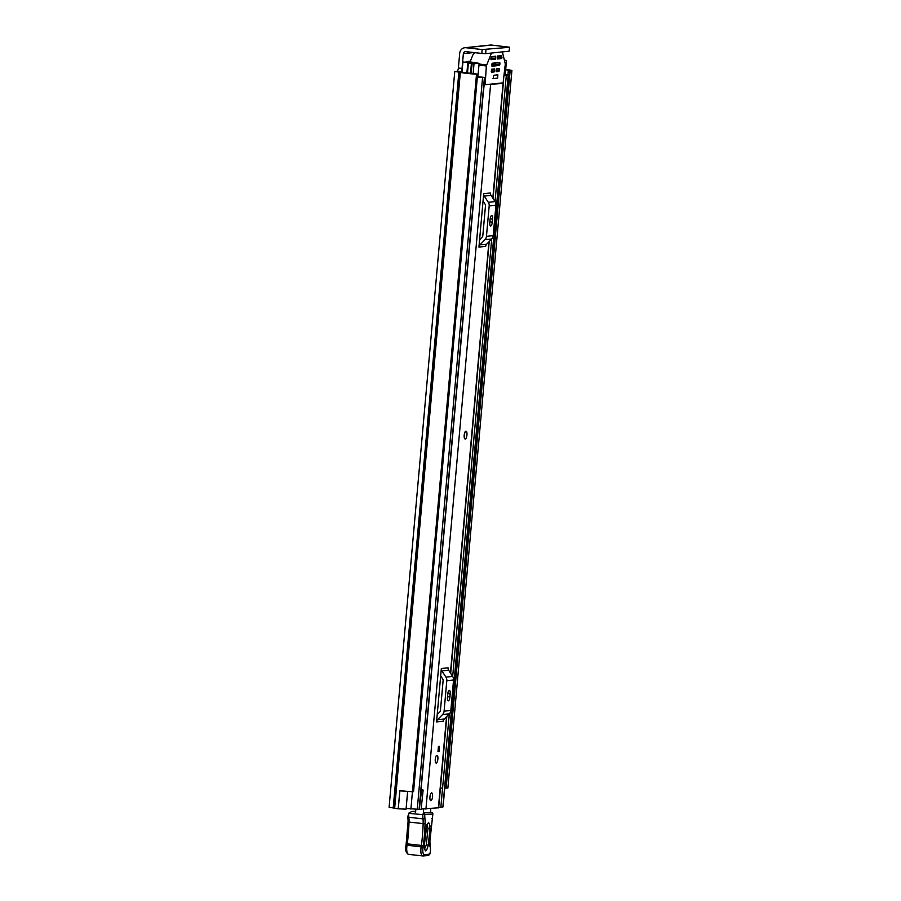 <?xml version="1.0" encoding="UTF-8"?>
<svg xmlns="http://www.w3.org/2000/svg" width="901" height="901" viewBox="0 0 901 901"><rect width="100%" height="100%" fill="white"/><g stroke="black" fill="none" stroke-linecap="round" stroke-linejoin="round"><path stroke-width="1.35" d="M457.111 71.111A3.007 0.98 96.4 0 0 458.384 68.014L462.055 68.431A3.007 0.98 -83.6 0 1 460.794 71.528L454.768 71.427L389.097 807.24L394.672 808.197A11.443 0.777 5.1 0 0 398.208 808.805L406.058 809.166L407.646 791.393L406.058 809.166M462.055 68.431L463.373 53.632A2.252 2.129 -96 0 1 465.693 51.627L481.81 53.441L482.159 49.555L466.042 47.73A6.172 5.823 -96 0 0 459.701 53.215L458.384 68.014M413.446 791.619L412.489 791.72L476.528 74.164L477.609 74.13L460.163 72.057L458.665 71.776L460.794 71.528M505.686 69.771L511.768 70.447A11.443 0.777 -174.9 0 0 505.72 69.467M447.741 788.003L446.141 788.071L510.18 70.503M412.489 791.72A11.443 0.777 -174.9 0 1 399.841 790.56L398.208 808.805M476.528 74.164A11.443 0.777 -174.9 0 1 460.343 72.395L454.768 71.427M509.797 70.481L446.141 788.071M464.848 47.73L490.302 45.05A6.172 5.823 84 0 1 491.495 45.05L509.617 47.246L509.099 51.188L509.617 47.246M482.159 49.555L509.437 47.303M485.988 49.769L485.639 53.655L509.099 51.188M485.639 53.655L481.81 53.441M406.892 791.337L399.864 790.853L398.265 808.794M399.864 790.853L401.08 790.718M445.747 788.037L444.767 787.936M466.076 431.219L465.941 431.196A3.908 1.273 96.4 0 0 464.195 435.228A3.908 1.273 96.4 0 0 465.062 438.978L465.198 438.99A3.908 1.273 -83.6 0 1 464.353 435.104A3.908 1.273 -83.6 0 1 465.986 431.219A3.908 1.273 -83.6 0 1 466.076 431.219A3.908 1.273 -83.6 0 1 466.921 435.104A3.908 1.273 -83.6 0 1 465.288 438.99A3.908 1.273 -83.6 0 1 465.198 438.99M437.875 759.036A3.908 1.273 96.4 0 0 437.019 755.286A3.908 1.273 96.4 0 0 435.273 759.306A3.908 1.273 96.4 0 0 436.129 763.057A3.908 1.273 96.4 0 0 437.875 759.036M432.536 796.63A3.908 1.273 96.4 0 0 431.68 792.88A3.908 1.273 96.4 0 0 429.946 796.912A3.908 1.273 96.4 0 0 430.802 800.662A3.908 1.273 96.4 0 0 432.536 796.63M446.828 716.374L438.674 807.792L421.443 808.997M501.801 82.971L503.062 83.433L486.472 84.593M436.557 721.915A3.615 3.401 84 0 1 437.559 719.696L444.294 718.987A3.615 3.401 -96 0 0 443.303 721.205L436.557 721.915L441.332 668.519L448.067 667.81A3.615 3.401 -96 0 0 448.653 670.209L441.918 670.918A3.615 3.401 84 0 1 441.332 668.519M478.938 247.088A3.615 3.401 84 0 1 479.94 244.869L486.675 244.16A3.615 3.401 -96 0 0 485.673 246.378L478.938 247.088L483.702 193.692L490.448 192.983A3.615 3.401 -96 0 0 491.034 195.371L484.287 196.08A3.615 3.401 84 0 1 483.702 193.692M437.987 751.614L438.46 746.377L439.451 746.276L438.99 751.513L437.987 751.614M482.609 100.034L484.164 84.615M437.222 714.561L439.992 711.7A1.509 1.419 -96 0 0 440.409 710.776L443.134 680.3A1.509 1.419 -96 0 0 442.887 679.309L440.668 675.874M450.196 693.973A3.762 1.228 96.4 0 0 449.374 690.369A3.762 1.228 96.4 0 0 447.696 694.232L447.437 697.228A3.762 1.228 96.4 0 0 448.259 700.832A3.762 1.228 96.4 0 0 449.926 696.957L450.196 693.973L447.763 693.691M437.559 719.696L442.582 714.516A5.417 5.113 -96 0 0 444.092 711.182L446.806 680.717A5.417 5.113 -96 0 0 445.927 677.124L452.662 676.414L448.653 670.209M452.662 676.414A5.417 5.113 84 0 1 453.541 680.007L446.806 680.717M444.092 711.182L450.827 710.472L453.541 680.007M450.827 710.472A5.417 5.113 84 0 1 449.329 713.806L442.582 714.516M444.294 718.987L449.329 713.806L440.859 807.138M445.927 677.124L441.918 670.918M479.591 239.734L482.373 236.862A1.509 1.419 -96 0 0 482.79 235.938L485.504 205.473A1.509 1.419 -96 0 0 485.267 204.471L483.049 201.047M492.577 219.134A3.762 1.228 96.4 0 0 491.755 215.53A3.762 1.228 96.4 0 0 490.076 219.405L489.817 222.389A3.762 1.228 96.4 0 0 490.64 226.005A3.762 1.228 96.4 0 0 492.306 222.13L492.577 219.134L490.144 218.864M479.94 244.869L484.963 239.677A5.417 5.113 -96 0 0 486.461 236.355L489.187 205.89A5.417 5.113 -96 0 0 488.297 202.297L495.043 201.587L491.034 195.371M504.301 75.177L506.328 75.211L495.043 201.599A5.417 5.113 84 0 1 495.922 205.18L489.187 205.89M486.461 236.355L493.207 235.645L495.922 205.18M493.207 235.645A5.417 5.113 84 0 1 491.698 238.968L484.963 239.677M486.675 244.16L491.698 238.968M488.297 202.297L484.287 196.08M438.01 751.4L438.99 751.513M430.791 808.67L430.532 812.454M423.402 812.803L423.695 809.154M415.609 812.049L415.811 809.627M424.641 848.866L426.297 844.947L427.964 828.492L427.198 824.584M424.912 818.232A1.509 0.8 -6 0 1 422.997 818.863L408.863 817.275A1.509 0.8 174 0 1 407.871 816.633A1.509 0.8 174 0 1 407.883 816.486L408.694 813.344A15.047 4.91 96.4 0 0 408.863 817.275A15.047 4.91 -83.6 0 1 409.009 822.32A85.753 27.999 -83.6 0 1 407.308 843.854L421.443 845.453A85.753 27.999 96.4 0 0 423.143 823.919A15.047 4.91 96.4 0 0 422.997 818.863A15.047 4.91 -83.6 0 1 422.828 814.639L424.765 814.425A13.549 4.426 96.4 0 0 424.912 818.232A16.556 5.406 -83.6 0 1 425.081 823.796A87.262 28.483 -83.6 0 1 423.324 845.848L423.087 847.12A6.025 1.96 96.4 0 0 424.292 854.61L429.18 854.227A2.714 0.89 96.4 0 0 430.34 851.535L430.396 851.006A4.967 1.622 96.4 0 0 430.16 847.098A7.523 2.455 -83.6 0 1 429.8 841.174L432.852 814.065L424.765 814.425A1.509 1.419 87.4 0 0 423.493 812.77L431.545 812.42A1.509 1.419 87.4 0 1 432.773 814.076M406.362 843.933L407.308 843.854L406.362 843.933L407.308 843.854L407.094 844.98A7.523 2.455 96.4 0 0 408.457 854.351L422.997 855.95A1.509 1.419 -94.4 0 1 422.749 855.95A7.523 2.455 -83.6 0 1 422.592 855.939A7.523 2.455 -83.6 0 1 421.229 846.58L421.443 845.453L423.324 845.848M430.351 851.513L430.43 851.535C430.453 853.619 429.586 854.97 427.806 855.578L422.997 855.95A1.509 1.419 -94.4 0 0 424.292 854.61M427.626 855.567L429.18 854.227M430.396 826.048L431.331 826.138M431.399 818.378L432.322 818.468M407.883 816.486L408.108 821.881M423.493 812.77L422.828 814.639L408.694 813.344M415.665 811.351L411.915 811.463L415.631 811.88M426.004 828.627C428.11 820.89 429.439 820.901 429.968 828.638L428.302 845.104C426.196 852.842 424.878 852.83 424.337 845.082L426.928 824.584M408.93 813.062L411.915 811.463M430.892 800.662A3.908 1.273 -83.6 0 1 430.802 800.662A3.908 1.273 -83.6 0 1 429.957 796.766A3.908 1.273 -83.6 0 1 431.59 792.88A3.908 1.273 -83.6 0 1 431.68 792.88A3.908 1.273 -83.6 0 1 432.525 796.777A3.908 1.273 -83.6 0 1 430.892 800.662M436.23 763.057A3.908 1.273 -83.6 0 1 436.129 763.057A3.908 1.273 -83.6 0 1 435.284 759.171A3.908 1.273 -83.6 0 1 436.917 755.286A3.908 1.273 -83.6 0 1 437.019 755.286A3.908 1.273 -83.6 0 1 437.863 759.171A3.908 1.273 -83.6 0 1 436.23 763.057M470.063 61.876L479.129 63.34L477.845 76.822L479.129 63.34M470.345 61.189L466.11 61.651L469.5 62.237A9.562 0.653 5.1 0 0 474.816 63.036L474.816 63.036A10.688 0.732 5.1 0 0 466.425 62.304L462.911 61.989L461.999 72.283M506.328 75.211L508.401 74.963L504.369 74.366M477.316 77.373L484.625 77.463L419.303 809.38L406.126 808.411M471.212 73.533L472.079 63.791L468.374 63.149L470.739 62.856L462.911 61.989M484.625 77.463L477.935 76.698M477.35 77.002A10.688 0.732 -174.9 0 1 479.163 77.351L481.111 77.137A9.562 0.653 -174.9 0 1 477.384 76.878L477.845 76.822M504.684 60.671L506.52 60.457L504.549 60.164M472.079 63.791L479.05 63.363M508.401 74.963L443.078 806.879L441.006 807.127M423.132 790.053L421.127 809.425L423.132 790.053L421.06 789.659M422.839 790.29L421.578 790.211L419.314 809.233M421.127 809.425L419.866 809.357M440.42 788.229L442.549 788.206L440.837 807.352L438.708 807.375M442.549 788.206L440.443 787.981M505.247 73.871L506.441 60.48M504.402 74.028L505.236 73.938M497.6 78.117L497.893 74.828L493.658 75.279L493.354 78.567L497.6 78.117M491.113 57.923L495.663 58.441L495.787 56.943L492.397 56.56M495.787 56.943L495.629 56.222L491.732 56.628L490.955 59.669M502.386 51.898L505.303 63.96L503.118 82.836L485.155 84.728L486.337 65.964L491.473 53.046M497.296 56.718L502.003 57.247L501.497 55.603L497.6 56.008L497.318 59.004M491.338 70.785L494.525 71.145L494.66 69.659L491.608 69.309M494.66 69.659L494.491 68.938L491.732 69.219L491.439 72.215L494.21 71.922L491.27 71.596M496.079 70.289L499.267 70.65L499.402 69.152L496.35 68.814M499.402 69.152L499.233 68.431L496.474 68.724L496.181 71.708M491.98 63.78L499.796 64.669L499.931 63.171L496.541 62.788M499.931 63.171L499.762 62.451L492.261 63.239L491.946 64.016L491.98 66.235L499.481 65.446L491.901 64.579M495.663 58.441L495.347 59.207L490.82 58.7M475.323 52.708L473.228 54.139L469.995 62.045M502.003 57.247L501.711 58.542L497.183 58.024M494.525 71.145L494.21 71.922M499.267 70.65L498.951 71.427L496.012 71.089M499.796 64.669L499.481 65.446M490.966 59.669L495.347 59.207M497.341 59.004L501.711 58.542M496.203 71.708L498.951 71.427M492.543 78.477L493.185 78.545M463.373 53.632L473.757 52.54M508.333 70.289L507.939 74.794L508.344 70.289M460.343 72.395L394.672 808.197M459.487 72.26L393.816 808.073M458.868 72.193L393.196 807.994M466.042 47.73L491.495 45.05M503.062 83.433L492.824 198.152M488.928 241.84L450.444 672.979M446.547 716.667L438.404 807.87M490.583 84.739L425.925 809.177M449.926 696.957L447.482 696.687M492.306 222.13L489.862 221.849M423.087 847.12L406.058 845.082L408.018 821.982L425.081 823.796M430.487 850.995L430.182 846.467A1.509 1.16 162 0 1 430.16 847.098M431.5 812.409L431.523 812.42A1.509 1.509 0 0 1 432.852 814.065L429.89 841.162L430.182 846.467M406.126 845.206L406.058 845.082C404.921 849.497 405.72 852.583 408.457 854.351A7.523 2.455 96.4 0 0 408.603 854.351M426.297 844.947L428.302 845.104M424.337 845.082L426.139 828.616M427.964 828.492L429.968 828.638M412.444 791.72L410.89 809.098M467.799 62.642L466.864 73.082M508.198 75.02L442.875 806.936M491.709 238.956L452.674 676.426M482.553 77.723L417.231 809.639M484.423 77.52L419.1 809.436M471.381 63.712L470.502 73.477M473.994 63.903L473.126 73.668M478.972 65.131L486.337 65.964M486.574 64.883L479.073 64.039M501.632 55.806L500.641 55.693M484.783 83.286L484.107 83.207M489.705 53.227L491.27 53.407M511.903 70.515L447.865 788.071M477.609 74.13L413.559 791.686M503.332 83.354L493.05 198.502M489.209 241.547L450.669 673.329M424.382 848.81L424.461 845.07M468.374 63.149L467.484 73.161M506.52 60.457L505.326 73.916"/></g></svg>
